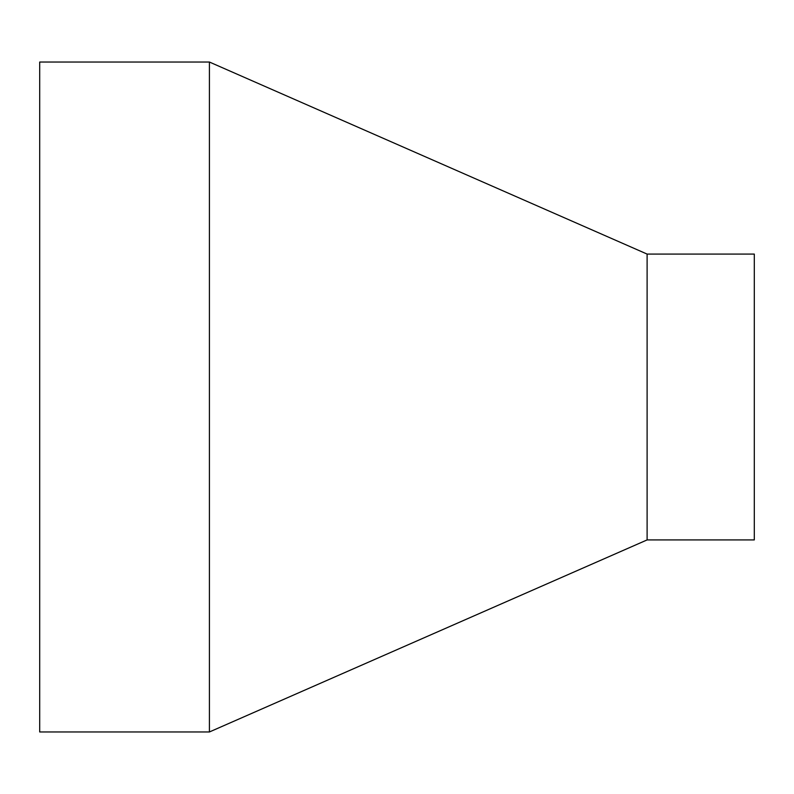 <?xml version="1.0" encoding="UTF-8"?>
<svg xmlns="http://www.w3.org/2000/svg" width="794" height="794" viewBox="0 0 794 794"><rect width="100%" height="100%" fill="white"/><g stroke="black" fill="none" stroke-linecap="round" stroke-linejoin="round"><path stroke-width="1.19" d="M647.11 539.92L754.3 539.92L754.3 254.08L647.11 254.08L647.11 539.92L209.418 731.969L39.7 731.969L39.7 62.031L209.418 62.031L209.418 731.969M647.11 254.08L209.418 62.031"/></g></svg>
